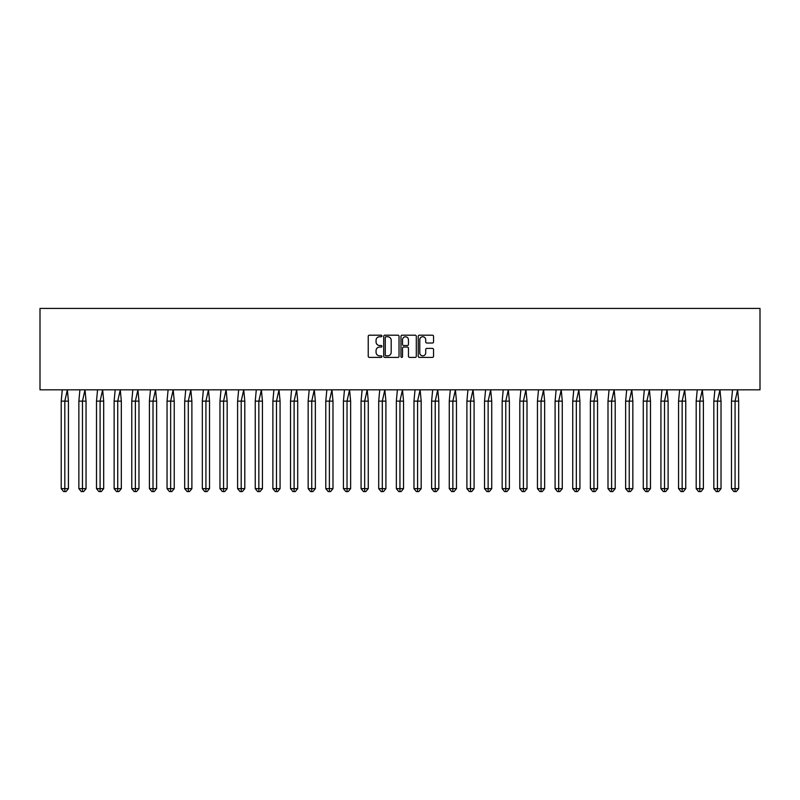 <?xml version="1.0" encoding="UTF-8"?>
<svg xmlns="http://www.w3.org/2000/svg" width="800" height="800" viewBox="0 0 800 800"><rect width="100%" height="100%" fill="white"/><g stroke="black" fill="none" stroke-linecap="round" stroke-linejoin="round"><path stroke-width="1.2" d="M381.91 335.97A0.78 0.78 0 0 0 381.13 335.2L369.34 335.2A1.11 1.11 0 0 0 368.23 336.31L368.23 356.28A1.11 1.11 0 0 0 369.34 357.39L381.13 357.39A0.78 0.78 0 0 0 381.91 356.62A0.78 0.78 0 0 0 381.13 355.84L379.61 355.84A3.55 3.55 0 0 1 376.06 352.29L376.06 350.62A3.55 3.55 0 0 1 379.61 347.07L381.13 347.07A0.78 0.78 0 0 0 381.91 346.29A0.78 0.78 0 0 0 381.13 345.52L379.61 345.52A3.55 3.55 0 0 1 376.06 341.97L376.06 340.3A3.55 3.55 0 0 1 379.61 336.75L381.13 336.75A0.78 0.78 0 0 0 381.91 335.97M432.43 343.02A1.11 1.11 0 0 0 433.54 341.91L433.54 336.31A1.11 1.11 0 0 0 432.43 335.2L419.34 335.2A1.11 1.11 0 0 0 418.23 336.31L418.23 356.28A1.11 1.11 0 0 0 419.34 357.39L432.43 357.39A1.11 1.11 0 0 0 433.54 356.28L433.54 349.51A1.11 1.11 0 0 0 432.43 348.4L426.83 348.4A1.11 1.11 0 0 0 425.72 349.51L425.72 352.87A2.97 2.97 0 0 1 422.75 355.84A2.97 2.97 0 0 1 419.78 352.87L419.78 339.72A2.97 2.97 0 0 1 422.75 336.75A2.97 2.97 0 0 1 425.72 339.72L425.72 341.91A1.11 1.11 0 0 0 426.83 343.02L432.43 343.02M40 389.82L760 389.82L760 308.42L40 308.42L40 389.82M399.03 336.31A1.11 1.11 0 0 0 397.92 335.2L384.82 335.2A1.11 1.11 0 0 0 383.71 336.31L383.71 356.28A1.11 1.11 0 0 0 384.82 357.39L397.92 357.39A1.11 1.11 0 0 0 399.03 356.28L399.03 336.31M402.08 335.2L415.18 335.2A1.11 1.11 0 0 1 416.29 336.31L416.29 356.28A1.11 1.11 0 0 1 415.18 357.39L409.57 357.39A1.11 1.11 0 0 1 408.46 356.28L408.46 348.18A1.11 1.11 0 0 0 407.35 347.07L403.63 347.07A1.11 1.11 0 0 0 402.52 348.18L402.52 356.62A0.78 0.78 0 0 1 401.75 357.39A0.78 0.78 0 0 1 400.97 356.62L400.97 336.31A1.11 1.11 0 0 1 402.08 335.2M386.04 336.75A0.78 0.78 0 0 0 385.27 337.53L385.27 355.06A0.78 0.78 0 0 0 386.04 355.84L387.65 355.84A3.55 3.55 0 0 0 391.2 352.29L391.2 340.3A3.55 3.55 0 0 0 387.65 336.75L386.04 336.75M408.46 339.77A2.97 2.97 0 0 0 405.49 336.81A2.97 2.97 0 0 0 402.52 339.77L402.52 344.41A1.11 1.11 0 0 0 403.63 345.52L407.35 345.52A1.11 1.11 0 0 0 408.46 344.41L408.46 339.77M62.27 389.82L61.22 401.13L61.22 488.65L61.22 401.13L64.82 401.13L64.82 488.65L68.42 488.65L66.02 491.58L63.62 491.58L61.22 488.65L65.54 488.65M64.82 401.13L67.36 389.82L68.42 401.13L64.82 401.13M68.42 488.65L68.42 401.13M64.82 488.65L64.82 491.58L63.62 491.58M66.02 491.58L64.82 491.58M79.91 389.82L78.86 401.13L78.86 488.65L78.86 401.13L82.46 401.13L82.46 488.65L86.05 488.65L83.66 491.58L81.26 491.58L78.86 488.65L83.18 488.65M97.55 389.82L96.5 401.13L96.5 488.65L96.5 401.13L100.09 401.13L100.09 488.65L103.69 488.65L101.29 491.58L98.89 491.58L96.5 488.65L100.81 488.65M115.19 389.82L114.13 401.13L114.13 488.65L114.13 401.13L117.73 401.13L117.73 488.65L121.33 488.65L118.93 491.58L116.53 491.58L114.13 488.65L118.45 488.65M132.83 389.82L131.77 401.13L131.77 488.65L131.77 401.13L135.37 401.13L135.37 488.65L138.97 488.65L136.57 491.58L134.17 491.58L131.77 488.65L136.09 488.65M150.46 389.82L149.41 401.13L149.41 488.65L149.41 401.13L153.01 401.13L153.01 488.65L156.61 488.65L154.21 491.58L151.81 491.58L149.41 488.65L153.73 488.65M82.46 401.13L85 389.82L86.05 401.13L82.46 401.13M86.05 488.65L86.05 401.13M82.46 488.65L82.46 491.58L81.26 491.58M83.66 491.58L82.46 491.58M100.09 401.13L102.64 389.82L103.69 401.13L100.09 401.13M103.69 488.65L103.69 401.13M100.09 488.65L100.09 491.58L98.89 491.58M101.29 491.58L100.09 491.58M117.73 401.13L120.28 389.82L121.33 401.13L117.73 401.13M121.33 488.65L121.33 401.13M117.73 488.65L117.73 491.58L116.53 491.58M118.93 491.58L117.73 491.58M135.37 401.13L137.91 389.82L138.97 401.13L135.37 401.13M138.97 488.65L138.97 401.13M135.37 488.65L135.37 491.58L134.17 491.58M136.57 491.58L135.37 491.58M153.01 401.13L155.55 389.82L156.61 401.13L153.01 401.13M156.61 488.65L156.61 401.13M153.01 488.65L153.01 491.58L151.81 491.58M154.21 491.58L153.01 491.58M168.1 389.82L167.05 401.13L167.05 488.65L167.05 401.13L170.65 401.13L170.65 488.65L174.24 488.65L171.85 491.58L169.45 491.58L167.05 488.65L171.37 488.65M170.65 401.13L173.19 389.82L174.24 401.13L170.65 401.13M174.24 488.65L174.24 401.13M170.65 488.65L170.65 491.58L169.45 491.58M171.85 491.58L170.65 491.58M185.74 389.82L184.69 401.13L184.69 488.65L184.69 401.13L188.29 401.13L188.29 488.65L191.88 488.65L189.48 491.58L187.09 491.58L184.69 488.65L189 488.65M188.29 401.13L190.83 389.82L191.88 401.13L188.29 401.13M191.88 488.65L191.88 401.13M188.29 488.65L188.29 491.58L187.09 491.58M189.48 491.58L188.29 491.58M203.38 389.82L202.33 401.13L202.33 488.65L202.33 401.13L205.92 401.13L205.92 488.65L209.52 488.65L207.12 491.58L204.72 491.58L202.33 488.65L206.64 488.65M205.92 401.13L208.47 389.82L209.52 401.13L205.92 401.13M209.52 488.65L209.52 401.13M205.92 488.65L205.92 491.58L204.72 491.58M207.12 491.58L205.92 491.58M221.02 389.82L219.96 401.13L219.96 488.65L219.96 401.13L223.56 401.13L223.56 488.65L227.16 488.65L224.76 491.58L222.36 491.58L219.96 488.65L224.28 488.65M223.56 401.13L226.11 389.82L227.16 401.13L223.56 401.13M227.16 488.65L227.16 401.13M223.56 488.65L223.56 491.58L222.36 491.58M224.76 491.58L223.56 491.58M238.66 389.82L237.6 401.13L237.6 488.65L237.6 401.13L241.2 401.13L241.2 488.65L244.8 488.65L242.4 491.58L240 491.58L237.6 488.65L241.92 488.65M241.2 401.13L243.74 389.82L244.8 401.13L241.2 401.13M244.8 488.65L244.8 401.13M241.2 488.65L241.2 491.58L240 491.58M242.4 491.58L241.2 491.58M256.29 389.82L255.24 401.13L255.24 488.65L255.24 401.13L258.84 401.13L258.84 488.65L262.44 488.65L260.04 491.58L257.64 491.58L255.24 488.65L259.56 488.65M258.84 401.13L261.38 389.82L262.44 401.13L258.84 401.13M262.44 488.65L262.44 401.13M258.84 488.65L258.84 491.58L257.64 491.58M260.04 491.58L258.84 491.58M273.93 389.82L272.88 401.13L272.88 488.65L272.88 401.13L276.48 401.13L276.48 488.65L280.07 488.65L277.68 491.58L275.28 491.58L272.88 488.65L277.2 488.65M276.48 401.13L279.02 389.82L280.07 401.13L276.48 401.13M280.07 488.65L280.07 401.13M276.48 488.65L276.48 491.58L275.28 491.58M277.68 491.58L276.48 491.58M291.57 389.82L290.52 401.13L290.52 488.65L290.52 401.13L294.11 401.13L294.11 488.65L297.71 488.65L295.31 491.58L292.92 491.58L290.52 488.65L294.83 488.65M294.11 401.13L296.66 389.82L297.71 401.13L294.11 401.13M297.71 488.65L297.71 401.13M294.11 488.65L294.11 491.58L292.92 491.58M295.31 491.58L294.11 491.58M309.21 389.82L308.15 401.13L308.15 488.65L308.15 401.13L311.75 401.13L311.75 488.65L315.35 488.65L312.95 491.58L310.55 491.58L308.15 488.65L312.47 488.65M311.75 401.13L314.3 389.82L315.35 401.13L311.75 401.13M315.35 488.65L315.35 401.13M311.75 488.65L311.75 491.58L310.55 491.58M312.95 491.58L311.75 491.58M326.85 389.82L325.79 401.13L325.79 488.65L325.79 401.13L329.39 401.13L329.39 488.65L332.99 488.65L330.59 491.58L328.19 491.58L325.79 488.65L330.11 488.65M329.39 401.13L331.93 389.82L332.99 401.13L329.39 401.13M332.99 488.65L332.99 401.13M329.39 488.65L329.39 491.58L328.19 491.58M330.59 491.58L329.39 491.58M344.48 389.82L343.43 401.13L343.43 488.65L343.43 401.13L347.03 401.13L347.03 488.65L350.63 488.65L348.23 491.58L345.83 491.58L343.43 488.65L347.75 488.65M347.03 401.13L349.57 389.82L350.63 401.13L347.03 401.13M350.63 488.65L350.63 401.13M347.03 488.65L347.03 491.58L345.83 491.58M348.23 491.58L347.03 491.58M362.12 389.82L361.07 401.13L361.07 488.65L361.07 401.13L364.67 401.13L364.67 488.65L368.26 488.65L365.87 491.58L363.47 491.58L361.07 488.65L365.39 488.65M364.67 401.13L367.21 389.82L368.26 401.13L364.67 401.13M368.26 488.65L368.26 401.13M364.67 488.65L364.67 491.58L363.47 491.58M365.87 491.58L364.67 491.58M379.76 389.82L378.71 401.13L378.71 488.65L378.71 401.13L382.31 401.13L382.31 488.65L385.9 488.65L383.5 491.58L381.11 491.58L378.71 488.65L383.02 488.65M382.31 401.13L384.85 389.82L385.9 401.13L382.31 401.13M385.9 488.65L385.9 401.13M382.31 488.65L382.31 491.58L381.11 491.58M383.5 491.58L382.31 491.58M397.4 389.82L396.35 401.13L396.35 488.65L396.35 401.13L399.94 401.13L399.94 488.65L403.54 488.65L401.14 491.58L398.74 491.58L396.35 488.65L400.66 488.65M399.94 401.13L402.49 389.82L403.54 401.13L399.94 401.13M403.54 488.65L403.54 401.13M399.94 488.65L399.94 491.58L398.74 491.58M401.14 491.58L399.94 491.58M415.04 389.82L413.98 401.13L413.98 488.65L413.98 401.13L417.58 401.13L417.58 488.65L421.18 488.65L418.78 491.58L416.38 491.58L413.98 488.65L418.3 488.65M417.58 401.13L420.13 389.82L421.18 401.13L417.58 401.13M421.18 488.65L421.18 401.13M417.58 488.65L417.58 491.58L416.38 491.58M418.78 491.58L417.58 491.58M432.68 389.82L431.62 401.13L431.62 488.65L431.62 401.13L435.22 401.13L435.22 488.65L438.82 488.65L436.42 491.58L434.02 491.58L431.62 488.65L435.94 488.65M435.22 401.13L437.76 389.82L438.82 401.13L435.22 401.13M438.82 488.65L438.82 401.13M435.22 488.65L435.22 491.58L434.02 491.58M436.42 491.58L435.22 491.58M449.26 401.13L449.26 488.65L456.46 488.65L454.06 491.58L451.66 491.58L449.26 488.65L449.26 401.13L450.31 389.82L449.26 401.13L452.86 401.13L455.4 389.82L456.46 401.13L452.86 401.13L452.86 488.65L453.58 488.65M456.46 488.65L456.46 401.13M452.86 488.65L452.86 491.58L451.66 491.58M454.06 491.58L452.86 491.58M466.9 401.13L466.9 488.65L474.09 488.65L471.7 491.58L469.3 491.58L466.9 488.65L466.9 401.13L467.95 389.82L466.9 401.13L470.5 401.13L473.04 389.82L474.09 401.13L470.5 401.13L470.5 488.65L471.22 488.65M474.09 488.65L474.09 401.13M470.5 488.65L470.5 491.58L469.3 491.58M471.7 491.58L470.5 491.58M484.54 401.13L484.54 488.65L491.73 488.65L489.33 491.58L486.94 491.58L484.54 488.65L484.54 401.13L485.59 389.82L484.54 401.13L488.13 401.13L490.68 389.82L491.73 401.13L488.13 401.13L488.13 488.65L488.85 488.65M491.73 488.65L491.73 401.13M488.13 488.65L488.13 491.58L486.94 491.58M489.33 491.58L488.13 491.58M503.23 389.82L502.17 401.13L502.17 488.65L502.17 401.13L505.77 401.13L505.77 488.65L509.37 488.65L506.97 491.58L504.57 491.58L502.17 488.65L506.49 488.65M505.77 401.13L508.32 389.82L509.37 401.13L505.77 401.13M509.37 488.65L509.37 401.13M505.77 488.65L505.77 491.58L504.57 491.58M506.97 491.58L505.77 491.58M520.87 389.82L519.81 401.13L519.81 488.65L519.81 401.13L523.41 401.13L523.41 488.65L527.01 488.65L524.61 491.58L522.21 491.58L519.81 488.65L524.13 488.65M523.41 401.13L525.95 389.82L527.01 401.13L523.41 401.13M527.01 488.65L527.01 401.13M523.41 488.65L523.41 491.58L522.21 491.58M524.61 491.58L523.41 491.58M537.45 401.13L537.45 488.65L544.65 488.65L542.25 491.58L539.85 491.58L537.45 488.65L537.45 401.13L538.51 389.82L537.45 401.13L541.05 401.13L543.59 389.82L544.65 401.13L541.05 401.13L541.05 488.65L541.77 488.65M544.65 488.65L544.65 401.13M541.05 488.65L541.05 491.58L539.85 491.58M542.25 491.58L541.05 491.58M556.14 389.82L555.09 401.13L555.09 488.65L555.09 401.13L558.69 401.13L558.69 488.65L562.28 488.65L559.89 491.58L557.49 491.58L555.09 488.65L559.41 488.65M558.69 401.13L561.23 389.82L562.28 401.13L558.69 401.13M562.28 488.65L562.28 401.13M558.69 488.65L558.69 491.58L557.49 491.58M559.89 491.58L558.69 491.58M573.78 389.82L572.73 401.13L572.73 488.65L572.73 401.13L576.33 401.13L576.33 488.65L579.92 488.65L577.52 491.58L575.13 491.58L572.73 488.65L577.04 488.65M576.33 401.13L578.87 389.82L579.92 401.13L576.33 401.13M579.92 488.65L579.92 401.13M576.33 488.65L576.33 491.58L575.13 491.58M577.52 491.58L576.33 491.58M591.42 389.82L590.37 401.13L590.37 488.65L590.37 401.13L593.96 401.13L593.96 488.65L597.56 488.65L595.16 491.58L592.76 491.58L590.37 488.65L594.68 488.65M593.96 401.13L596.51 389.82L597.56 401.13L593.96 401.13M597.56 488.65L597.56 401.13M593.96 488.65L593.96 491.58L592.76 491.58M595.16 491.58L593.96 491.58M609.06 389.82L608 401.13L608 488.65L608 401.13L611.6 401.13L611.6 488.65L615.2 488.65L612.8 491.58L610.4 491.58L608 488.65L612.32 488.65M611.6 401.13L614.15 389.82L615.2 401.13L611.6 401.13M615.2 488.65L615.2 401.13M611.6 488.65L611.6 491.58L610.4 491.58M612.8 491.58L611.6 491.58M626.7 389.82L625.64 401.13L625.64 488.65L625.64 401.13L629.24 401.13L629.24 488.65L632.84 488.65L630.44 491.58L628.04 491.58L625.64 488.65L629.96 488.65M629.24 401.13L631.78 389.82L632.84 401.13L629.24 401.13M632.84 488.65L632.84 401.13M629.24 488.65L629.24 491.58L628.04 491.58M630.44 491.58L629.24 491.58M644.33 389.82L643.28 401.13L643.28 488.65L643.28 401.13L646.88 401.13L646.88 488.65L650.48 488.65L648.08 491.58L645.68 491.58L643.28 488.65L647.6 488.65M646.88 401.13L649.42 389.82L650.48 401.13L646.88 401.13M650.48 488.65L650.48 401.13M646.88 488.65L646.88 491.58L645.68 491.58M648.08 491.58L646.88 491.58M661.97 389.82L660.92 401.13L660.92 488.65L660.92 401.13L664.52 401.13L664.52 488.65L668.11 488.65L665.72 491.58L663.32 491.58L660.92 488.65L665.24 488.65M664.52 401.13L667.06 389.82L668.11 401.13L664.52 401.13M668.11 488.65L668.11 401.13M664.52 488.65L664.52 491.58L663.32 491.58M665.72 491.58L664.52 491.58M679.61 389.82L678.56 401.13L678.56 488.65L678.56 401.13L682.15 401.13L682.15 488.65L685.75 488.65L683.35 491.58L680.96 491.58L678.56 488.65L682.87 488.65M682.15 401.13L684.7 389.82L685.75 401.13L682.15 401.13M685.75 488.65L685.75 401.13M682.15 488.65L682.15 491.58L680.96 491.58M683.35 491.58L682.15 491.58M697.25 389.82L696.19 401.13L696.19 488.65L696.19 401.13L699.79 401.13L699.79 488.65L703.39 488.65L700.99 491.58L698.59 491.58L696.19 488.65L700.51 488.65M699.79 401.13L702.34 389.82L703.39 401.13L699.79 401.13M703.39 488.65L703.39 401.13M699.79 488.65L699.79 491.58L698.59 491.58M700.99 491.58L699.79 491.58M714.89 389.82L713.83 401.13L713.83 488.65L713.83 401.13L717.43 401.13L717.43 488.65L721.03 488.65L718.63 491.58L716.23 491.58L713.83 488.65L718.15 488.65M717.43 401.13L719.97 389.82L721.03 401.13L717.43 401.13M721.03 488.65L721.03 401.13M717.43 488.65L717.43 491.58L716.23 491.58M718.63 491.58L717.43 491.58M732.53 389.82L731.47 401.13L731.47 488.65L731.47 401.13L735.07 401.13L735.07 488.65L738.67 488.65L736.27 491.58L733.87 491.58L731.47 488.65L735.79 488.65M735.07 401.13L737.61 389.82L738.67 401.13L735.07 401.13M738.67 488.65L738.67 401.13M735.07 488.65L735.07 491.58L733.87 491.58M736.27 491.58L735.07 491.58"/></g></svg>
